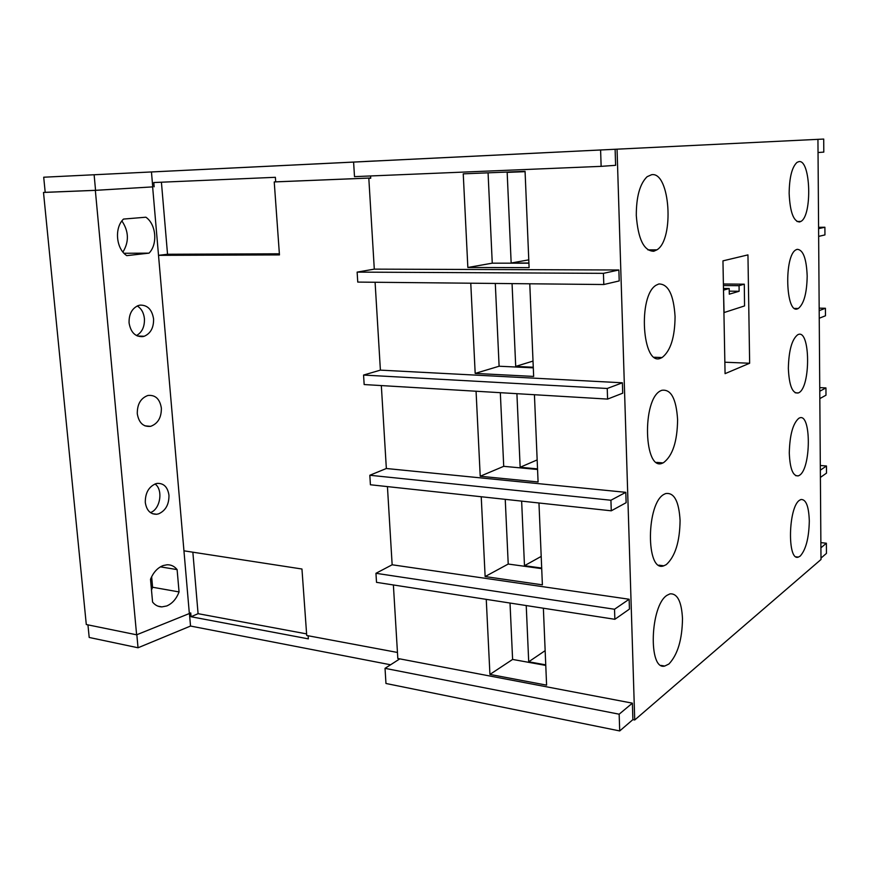 <?xml version="1.0" encoding="UTF-8"?>
<svg xmlns="http://www.w3.org/2000/svg" width="870" height="870" viewBox="0 0 870 870"><rect width="100%" height="100%" fill="white"/><g stroke="black" fill="none" stroke-linecap="round" stroke-linejoin="round"><path stroke-width="1.3" d="M152.576 602.062C155.067 605.194 158.166 606.803 161.874 606.89L166.757 605.955C172.303 603.562 176.403 598.886 179.057 591.926L177.11 569.611C174.457 566.283 171.118 564.673 167.094 564.771L163.168 565.554C157.59 567.74 153.37 572.329 150.51 579.311L152.576 602.062M145.29 502.436C146.541 510.385 150.325 514.322 156.633 514.268L158.579 513.855C165.615 510.701 169.074 504.502 168.965 495.237C167.725 487.102 163.821 483.154 157.274 483.394L155.893 483.687C148.748 486.711 145.214 492.953 145.29 502.436M789.144 193.368C790.004 211.888 793.462 221.426 799.53 221.98L800.868 221.437C812.406 215.771 810.742 159.351 798.954 161.613L797.04 162.364C792.004 166.986 789.373 177.328 789.144 193.368M797.181 249.32L796.061 249.788C783.805 255.454 785.664 314.973 797.768 308.73L798.301 308.491C803.902 303.978 806.86 293.201 807.186 276.16C806.49 258.618 803.162 249.679 797.181 249.32M788.35 368.434C789.155 385.704 792.472 393.882 798.312 392.957L798.595 392.827C810.916 387.781 810.438 328.425 798.018 334.613L797.725 334.743C791.885 339.311 788.764 350.545 788.35 368.434M789.286 452.987C789.949 468.789 792.972 476.412 798.323 475.879L799.399 475.335C811.275 468.691 811.318 412.043 799.367 418.024L798.845 418.274C792.918 423.375 789.732 434.946 789.286 452.987M799.65 500.185C788.285 506.71 787.089 561.639 798.355 557.094L800.193 556.104C805.892 549.731 808.937 538.041 809.307 521.021C808.817 506.351 806.022 499.184 800.955 499.51L799.65 500.185M636.296 215.532C638.091 239.098 643.898 251.006 653.751 251.267L656.937 249.842C674.522 239.457 670.096 171.597 651.684 174.685L647.128 176.697C639.885 183.733 636.274 196.674 636.296 215.532M658.862 283.968L656.274 285.132C637.525 295.354 642.31 367.292 660.819 358.125L662.07 357.548C670.553 350.98 674.892 337.31 675.066 316.56C673.695 294.81 668.29 283.946 658.862 283.968M661.668 390.336L661.004 390.641C641.614 398.59 643.843 473.236 662.94 462.916L663.582 462.622C672.64 455.749 677.306 441.449 677.6 419.71C676.262 398.623 670.955 388.836 661.668 390.336M664.419 494.149C646.116 502.381 645.638 573.199 663.81 565.804L666.279 564.63C675.185 556.506 679.785 541.782 680.079 520.445C678.937 501.185 674.119 492.235 665.615 493.584L664.419 494.149M667.094 595.265C650.173 605.303 648.052 670.77 664.745 666.05L668.91 664.017C677.676 654.708 682.2 639.58 682.493 618.635C681.601 601.638 677.447 593.373 670.041 593.84L667.094 595.265M115.123 173.728L129.206 173.032L115.123 173.728M365.269 161.461L375.329 160.961L365.269 161.461M43.5 192.444L95.341 190.367L136.623 634.806L86.293 624.529L43.5 192.444L45.197 192.335L43.707 177.219L823.716 139.059L353.601 162.092L354.503 176.632L601.137 166.355L615.612 165.322L615.112 149.314M129.075 322.922C130.739 332.427 135.318 336.994 142.843 336.614L144.224 336.266C150.673 333.428 153.783 327.642 153.577 318.92C152.043 309.568 147.53 304.968 140.037 305.12L138.069 305.631C131.838 308.578 128.847 314.342 129.075 322.922M137.286 413.739C138.852 422.82 143.256 427.029 150.51 426.344L150.804 426.278C157.948 423.57 161.472 417.513 161.363 408.106C159.862 398.993 155.425 394.784 148.063 395.458L147.769 395.524C140.668 398.221 137.177 404.289 137.286 413.739M820.878 542.619L826.38 543.228L826.446 553.407L820.986 558.094M817.941 139.341L820.997 559.508L634.73 719.979L617.058 149.227M393.381 584.955L397.818 658.492L632.381 703.156L632.892 719.62L634.73 719.979M632.892 719.62L619.712 730.941L385.965 683.483L385.029 668.345L399.667 658.949M87.946 624.867L89.197 637.46L138.036 647.769L190.53 626.052L390.576 664.778M138.036 647.769L136.829 634.719M136.623 634.806L189.345 613.535L152.631 186.887L95.341 190.367M123.496 219.077L145.888 217.206C156.208 224.319 157.905 244.263 149.02 253.148L126.781 255.639C116.08 248.831 114.155 227.951 123.496 219.077M121.898 220.947C128.847 231.344 129.195 241.719 122.931 252.05M149.02 253.148L124.019 253.268M137.242 305.979C141.342 308.469 143.735 312.689 144.42 318.637C144.725 326.728 142.071 332.373 136.47 335.559M43.707 177.219L353.601 162.092M94.123 174.761L95.559 190.323L152.631 186.887M45.197 192.335L95.559 190.323M154.142 186.8L153.783 182.537L275.377 177.306L275.703 181.852L274.235 181.939L370.729 178.013M370.74 178.187L368.815 178.317L370.74 178.241L370.598 175.958M275.703 181.852L370.729 177.98M151.456 171.956L152.739 186.854M600.604 150.031L601.137 166.355M368.815 178.317L374.296 269.134L618.875 269.994L619.212 280.934L603.802 284.523L357.755 282.087L357.135 272.114L374.296 269.134M375.09 282.261L380.397 370.131L622.387 382.789L622.713 393.186L607.586 399.091L364.16 384.551L363.562 375.057L380.397 370.131M381.332 385.573L386.345 468.506L625.802 492.333L626.128 502.697L611.273 510.81L370.413 484.764L369.826 475.259L386.345 468.506M387.433 486.602L392.152 564.782L629.14 599.245L629.445 609.098L614.862 619.299L376.514 582.345L375.949 573.297L392.152 564.782M534.43 394.719L538.084 481.969L480.218 476.249L476.064 391.239M538.965 502.99L542.391 584.847L485.134 576.56L481.23 496.748M543.369 608.206L546.599 685.147L489.93 674.424L486.254 599.354M529.776 283.783L533.658 376.427L475.183 373.415L470.768 283.207M529.101 267.645L467.842 267.481L463.242 173.848L525.067 171.325L529.101 267.645M528.916 263.197L492.257 263.175L467.842 267.481M492.257 263.175L488.07 172.836M528.906 263.034L511.158 263.023L507.166 172.391L525.078 171.662M528.775 259.847L511.158 263.023M537.562 469.485L503.719 466.331L480.218 476.249M503.719 466.331L500.326 392.685M537.529 468.887L520.151 467.266L516.91 393.675M537.16 459.915L520.151 467.266M541.716 568.643L508.221 564.043L485.134 576.56M508.221 564.043L505.242 499.347M541.695 568.056L524.479 565.696L521.641 501.12M541.205 556.408L524.479 565.696M545.773 665.419L512.604 659.438L489.93 674.424M512.604 659.438L510.016 603.04M545.74 664.854L528.71 661.787L526.23 605.553M545.153 650.651L528.71 661.787M533.299 367.847L499.108 366.226L475.183 373.415M499.108 366.226L495.302 283.446M533.277 367.238L515.703 366.4L512.06 283.609M533.016 361.083L515.703 366.4M722.959 260.859L725.069 373.654L749.646 363.247L747.95 254.888L722.959 260.859M823.716 139.059L823.803 152.109L818.039 152.533M183.94 550.819L301.955 569.013L306.719 635.491L397.449 652.457M306.599 633.893L198.077 613.676L191.063 616.743L190.737 612.915L189.345 613.535M618.875 269.994L603.432 273.343L357.135 272.114M603.432 273.343L603.802 284.523M622.387 382.789L607.238 388.477L363.562 375.057M607.238 388.477L607.586 399.091M625.802 492.333L610.925 500.239L369.826 475.259M610.925 500.239L611.273 510.81M629.14 599.245L614.524 609.25L375.949 573.297M614.524 609.25L614.862 619.299M274.235 181.939L279.455 254.921L158.514 255.345L167.54 254.257L161.418 182.211M191.063 616.743L308.35 638.863L308.132 635.752M190.53 626.052L189.442 613.481M198.077 613.676L192.857 552.2M632.381 703.156L619.157 714.194L385.029 668.345M619.712 730.941L619.157 714.194M279.379 253.801L167.54 254.257M826.38 543.228L820.91 547.817M820.399 477.412L826.5 473.128L826.457 465.983L820.345 470.181M820.312 465.483L826.457 465.983M819.834 398.59L825.989 395.208L825.945 387.922L819.779 391.228M819.747 387.618L825.945 387.922M819.246 318.235L825.478 315.777L825.423 308.263L819.192 310.633M819.17 308.154L825.423 308.263M818.648 236.39L824.945 234.911L824.901 227.244L818.594 228.636M818.583 227.331L824.901 227.244M724.851 362.214L749.646 363.247M723.503 290.091L724.068 312.558L744.557 305.925L744.296 284.185L739.054 285.686L739.13 291.265L729.288 294.18L729.201 288.514L723.688 290.091M723.47 288.448L729.201 288.514M729.245 291.146L739.13 291.265M723.416 285.534L739.054 285.686M723.394 283.99L744.296 284.185M155.012 483.992C163.462 489.625 160.297 509.45 150.423 512.582M177.11 569.611L160.417 566.848M151.641 576.723L152.598 587.25L151.478 590.034M152.598 587.25L179.057 591.926M157.97 606.162L161.874 606.89M152.413 513.681L156.633 514.257M798.312 392.957L795.202 392.794M798.323 475.879L795.669 475.651M798.355 557.094L796.159 556.833M662.94 462.916L656.643 462.383M663.81 565.804L658.905 565.174M664.745 666.05L661.178 665.43M144.931 425.843L150.51 426.344M137.384 335.994L144.224 336.266M662.07 357.548L654.425 357.244M656.937 249.842L647.922 249.886M798.301 308.491L794.756 308.426M800.868 221.437L796.985 221.491"/></g></svg>
